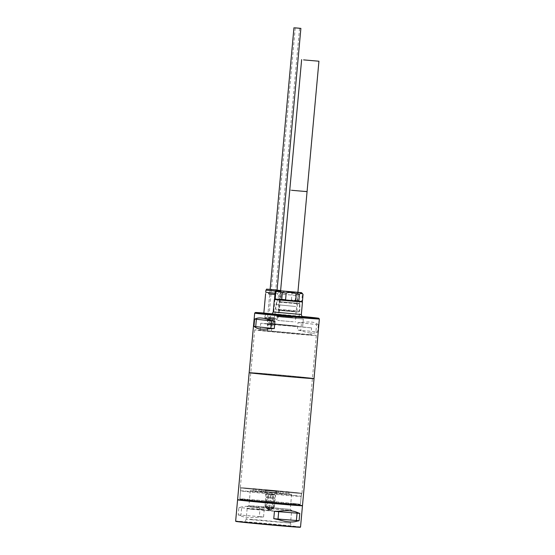 <?xml version="1.0" encoding="UTF-8"?>
<svg xmlns="http://www.w3.org/2000/svg" width="555" height="555" viewBox="0 0 555 555"><rect width="100%" height="100%" fill="white"/><g stroke="black" fill="none" stroke-linecap="round" stroke-linejoin="round"><path stroke-width="0.42" stroke-dasharray="2.77 2.08" d="M289.765 190.053L305.097 191.378L289.765 190.053M293.227 321.782L277.895 320.457L293.227 321.782M297.903 292.298L280.601 290.723L297.903 292.298M303.058 294.393L299.214 292.971L295.877 293.595L292.027 293.227C288.78 291.646 285.409 291.347 281.926 292.332L281.316 299.034L282.592 299.582L290.064 300.248L291.417 299.936L292.027 293.227M274.552 298.569L274.982 299.027L277.639 299.18L278.145 298.777L278.756 292.076L281.926 292.332M278.756 292.076C277.673 290.723 276.473 290.653 275.162 291.861M279.207 310.411L298.181 312.056L279.207 310.411M278.471 309.26L299.36 311.071L278.471 309.26M279.116 302.128L300.005 303.939L279.116 302.128M279.741 301.74L299.291 303.432L279.741 301.74M296.974 300.956L277.431 299.263L296.974 300.956M295.877 293.595L295.267 300.304L291.417 299.936M295.267 300.304L296.072 300.824L300.886 301.33L301.767 300.99L302.378 294.282M302.447 301.101L301.767 300.99M277.639 299.18L282.592 299.582M290.064 300.248L296.072 300.824M300.886 301.33L301.975 301.497M281.316 299.034L278.145 298.777M249.16 372.676A32.578 0.395 -174.8 0 1 270.854 374.278A32.578 0.395 -174.8 0 1 306.651 377.664A32.578 0.395 -174.8 0 1 314.04 378.579M302.489 505.529A32.578 0.395 5.2 0 0 295.1 504.606A32.578 0.395 5.2 0 0 249.438 500.395A32.578 0.395 5.2 0 0 237.602 499.625M249.493 500.513A32.467 0.395 5.2 0 0 237.706 499.75A32.467 0.395 -174.8 0 1 259.324 501.338A32.467 0.395 -174.8 0 1 295.003 504.71A32.467 0.395 -174.8 0 1 302.364 505.626A32.467 0.395 5.2 0 0 284.035 503.607A32.467 0.395 5.2 0 0 249.493 500.513M249.278 372.578A32.467 0.395 -174.8 0 1 270.902 374.181A32.467 0.395 -174.8 0 1 306.582 377.546A32.467 0.395 -174.8 0 1 313.943 378.461A32.467 0.395 5.2 0 0 295.433 376.429A32.467 0.395 5.2 0 0 261.065 373.348A32.467 0.395 5.2 0 0 249.278 372.585L249.278 372.578M293.755 504.606A30.837 0.375 -174.8 0 1 300.748 505.48A30.837 0.375 -174.8 0 1 280.559 503.995A30.837 0.375 -174.8 0 1 246.316 500.77A30.837 0.375 -174.8 0 1 239.33 499.888A30.837 0.375 -174.8 0 1 259.865 501.408A30.837 0.375 -174.8 0 1 293.755 504.606M293.456 504.148A30.407 0.368 -174.8 0 1 300.352 505.008L300.352 505.008A30.407 0.368 -174.8 0 1 280.275 503.531A30.407 0.368 -174.8 0 1 246.691 500.36A30.407 0.368 -174.8 0 1 239.795 499.5A30.407 0.368 -174.8 0 1 239.802 499.493A30.407 0.368 -174.8 0 1 260.045 500.992A30.407 0.368 -174.8 0 1 293.456 504.148M247.336 488.65A30.948 0.375 5.2 0 0 281.524 491.876A30.948 0.375 5.2 0 0 301.955 493.381A30.948 0.375 5.2 0 0 294.941 492.5A30.948 0.375 5.2 0 0 260.753 489.274A30.948 0.375 5.2 0 0 240.315 487.769A30.948 0.375 5.2 0 0 247.336 488.65M257.804 373.598A30.948 0.375 5.2 0 0 291.992 376.824A30.948 0.375 5.2 0 0 312.43 378.33A30.948 0.375 5.2 0 0 305.41 377.449A30.948 0.375 5.2 0 0 271.228 374.223A30.948 0.375 5.2 0 0 250.791 372.717A30.948 0.375 5.2 0 0 257.804 373.598A30.948 0.375 -174.8 0 1 250.791 372.717A30.948 0.375 -174.8 0 1 271.228 374.223A30.948 0.375 -174.8 0 1 305.41 377.449A30.948 0.375 -174.8 0 1 312.43 378.33A30.948 0.375 -174.8 0 1 291.992 376.824A30.948 0.375 -174.8 0 1 257.804 373.598M294.247 495.497A30.407 0.368 -174.8 0 1 301.143 496.357A30.407 0.368 -174.8 0 1 281.066 494.88A30.407 0.368 -174.8 0 1 247.481 491.709A30.407 0.368 -174.8 0 1 240.586 490.849A30.407 0.368 -174.8 0 1 260.663 492.327A30.407 0.368 -174.8 0 1 294.247 495.497M294.608 492.472A30.511 0.368 -174.8 0 1 301.525 493.339A30.511 0.368 -174.8 0 1 281.378 491.855A30.511 0.368 -174.8 0 1 247.669 488.677A30.511 0.368 -174.8 0 1 240.752 487.81A30.511 0.368 -174.8 0 1 260.899 489.295A30.511 0.368 -174.8 0 1 294.608 492.472M294.33 495.504A30.511 0.368 -174.8 0 1 301.247 496.371A30.511 0.368 -174.8 0 1 281.101 494.887A30.511 0.368 -174.8 0 1 247.398 491.702A30.511 0.368 -174.8 0 1 240.475 490.835A30.511 0.368 -174.8 0 1 260.628 492.32A30.511 0.368 -174.8 0 1 294.33 495.504M259.317 491.099L261.807 491.314L259.317 491.099M261.641 489.545L259.15 489.33L261.641 489.545M286.325 493.679L288.815 493.894L286.325 493.679M288.649 492.125L286.158 491.91L288.649 492.125M264.048 491.876L266.539 492.091L264.048 491.876M266.372 490.322L263.882 490.107L266.372 490.322M294.525 492.465A30.407 0.368 5.2 0 0 260.94 489.302A30.407 0.368 5.2 0 0 240.856 487.817A30.407 0.368 5.2 0 0 247.752 488.684A30.407 0.368 5.2 0 0 281.336 491.855A30.407 0.368 5.2 0 0 301.414 493.333A30.407 0.368 5.2 0 0 294.525 492.465M293.519 503.496A30.407 0.368 5.2 0 0 259.934 500.326A30.407 0.368 5.2 0 0 239.857 498.848A30.407 0.368 5.2 0 0 246.753 499.715A30.407 0.368 5.2 0 0 280.337 502.879A30.407 0.368 5.2 0 0 300.415 504.363A30.407 0.368 5.2 0 0 293.519 503.496M275.592 490.939L265.373 490.051L275.592 490.939M266.837 490.447L276.668 491.3L266.837 490.447M253.469 490.759L255.959 490.974L253.469 490.759M255.793 489.205L253.302 488.99L255.793 489.205M280.476 493.339L282.967 493.555L280.476 493.339M282.8 491.785L280.31 491.57L282.8 491.785M275.745 492.562L278.235 492.778L275.745 492.562M278.069 491.008L275.578 490.787L278.069 491.008M259.13 491.3L262.002 491.55L259.13 491.3M286.137 493.881L289.009 494.13L286.137 493.881M263.861 492.077L266.733 492.327L263.861 492.077M266.719 491.744L276.55 492.597L266.719 491.744M253.281 490.96L256.153 491.21L253.281 490.96M280.289 493.541L283.161 493.79L280.289 493.541M275.558 492.764L278.43 493.013L275.558 492.764M293.186 503.468A29.97 0.361 5.2 0 0 260.08 500.346A29.97 0.361 5.2 0 0 240.287 498.889A29.97 0.361 5.2 0 0 247.086 499.743A29.97 0.361 5.2 0 0 280.192 502.865A29.97 0.361 5.2 0 0 299.977 504.322A29.97 0.361 5.2 0 0 293.186 503.468M293.089 504.55A29.97 0.361 5.2 0 0 259.983 501.429A29.97 0.361 5.2 0 0 240.19 499.972A29.97 0.361 5.2 0 0 246.989 500.818A29.97 0.361 5.2 0 0 280.095 503.947A29.97 0.361 5.2 0 0 299.88 505.404A29.97 0.361 5.2 0 0 293.089 504.55M275.578 492.895L264.978 491.98L275.578 492.895M253.642 506.236L290.251 509.407L262.841 506.673L248.945 505.64L253.642 506.236M255.009 491.231L291.618 494.401L264 491.654L250.305 490.641L255.009 491.231M252.22 507.124L291.888 510.565L262.182 507.603L247.128 506.486L252.22 507.124M302.468 505.744A32.578 0.395 5.2 0 0 295.08 504.821A32.578 0.395 5.2 0 0 259.282 501.442A32.578 0.395 5.2 0 0 237.589 499.84M252.019 509.289L291.694 512.723L261.766 509.747L246.919 508.651L252.019 509.289M263.542 516.969L264.215 509.615L259.518 508.658C251.54 506.181 245.359 505.681 240.953 507.152L238.879 507.561L238.213 514.915L240.183 515.588C244.269 517.649 250.451 518.148 258.748 517.093L263.542 516.969L259.296 516.608L259.962 509.254L259.518 508.658M300.526 527.049A32.578 0.395 5.2 0 0 293.144 526.126A32.578 0.395 5.2 0 0 247.481 521.915A32.578 0.395 5.2 0 0 235.646 521.145M300.29 527.25A32.356 0.395 5.2 0 0 282.023 525.224A32.356 0.395 5.2 0 0 247.592 522.144A32.356 0.395 5.2 0 0 235.847 521.388M251.242 519.702L290.529 523.101L260.926 520.153L246.191 519.064L251.242 519.702M252.185 509.303L291.479 512.709L261.842 509.754L247.142 508.671L252.185 509.303M285.853 525.751L291.104 526.411L275.863 525.287L245.032 522.213L285.853 525.751M264.215 509.615L238.879 507.561M258.748 517.093L259.296 516.608L238.213 514.915M240.183 515.588L240.925 515.116L241.591 507.763L240.953 507.152M274.087 313.964L267.954 313.429L274.087 313.964M273.088 313.88L269.251 313.547L273.088 313.88M275.308 490.911L265.734 490.086L275.308 490.911M274.968 494.699L265.387 493.874L274.968 494.699M274.878 494.803L265.484 493.985L274.878 494.803M267.149 497.675C267.531 495.49 268.863 494.526 271.145 494.783L273.226 494.963L272.144 506.868L269.314 508.963L270.32 497.932L267.149 497.675L266.358 506.333L265.498 507.277L264.985 506.188L267.94 508.817L268.946 497.786A3.261 2.511 96 0 0 266.782 494.345A3.261 2.511 96 0 0 266.733 494.338L266.074 494.29L264.985 506.188M273.788 498.182C273.809 495.948 272.678 494.748 270.382 494.588L268.301 494.401L267.219 506.306L269.612 508.956L270.618 497.925L273.788 498.182L272.998 506.84L273.677 507.936L274.371 506.986L270.986 509.101L271.992 498.071A3.261 2.511 -84 0 1 274.794 495.025L275.46 495.081L274.371 506.986M268.946 497.786L266.338 497.516L265.554 506.174L266.22 507.249L267.219 506.306M266.338 497.516L265.477 494.207L266.074 494.29M265.734 490.086L265.463 494.214L266.733 494.338M269.834 509.511L268.877 509.428L269.834 509.511M265.554 506.174L268.53 509.969L270.229 510.121L268.502 509.962L265.498 507.277M269.931 508.429L268.974 508.345L269.931 508.429M270.32 497.932A3.261 2.074 94.6 0 1 272.644 494.907L273.226 494.963M271.992 498.071L274.6 498.348L273.809 507.006L272.956 507.964L272.144 506.868M274.6 498.348L276.05 495.164L275.46 495.081M276.543 491.071L276.064 495.178L274.794 495.025M270.618 497.925A3.261 2.074 -85.4 0 0 268.849 494.463L268.301 494.401M272.998 506.84L268.682 509.969L267.94 508.817L267.871 509.643L268.53 509.969L269.314 508.963L270.056 510.114L270.986 509.101L270.202 510.107L269.612 508.956L269.536 509.774L268.287 509.941L270.909 509.92L269.536 509.774M273.809 507.006L270.202 510.107L268.682 509.969L266.22 507.249M266.358 506.333L269.314 508.963L269.244 509.788M273.677 507.936L270.812 509.969M272.956 507.964L270.445 510.135M268.682 509.969L270.056 510.114M254.689 313.103A32.467 0.395 -174.8 0 1 266.483 313.88A32.467 0.395 -174.8 0 1 311.993 318.077A32.467 0.395 -174.8 0 1 319.354 318.993M263.847 313.027A31.815 0.389 -174.8 0 1 302.177 316.44M309.308 334.63A30.948 0.375 -174.8 0 1 316.322 335.511A30.948 0.375 -174.8 0 1 295.891 334.006A30.948 0.375 -174.8 0 1 261.703 330.78A30.948 0.375 -174.8 0 1 254.683 329.899A30.948 0.375 -174.8 0 1 275.12 331.404A30.948 0.375 -174.8 0 1 309.308 334.63M275.335 314.158L265.255 313.186L275.335 314.158M274.843 319.569L264.763 318.591L274.843 319.569M274.364 299.416L302.475 301.975M271.478 331.168L310.918 335.019L260.094 330.392L271.478 331.168L272.13 324.037L311.57 327.88L268.162 324.148L260.739 323.253L272.13 324.037M269.106 320.055L273.532 320.478L269.106 320.055M268.003 318.917L274.711 319.5L268.003 318.917M274.919 299.013L301.996 301.476M296.654 326.028L269.779 323.419L296.654 326.028M299.353 326.638L269.071 324.009L299.353 326.638M295.662 301.684L276.966 299.873L295.662 301.684M279.13 299.513L300.532 301.365L279.13 299.513M276.439 316.461L303.321 319.063L276.439 316.461M295.225 306.443L276.536 304.633L295.225 306.443M292.554 317.731L278.055 316.329L292.554 317.731M294.067 318.147L277.583 316.718L294.067 318.147M295.662 306.485L275.856 304.57L295.662 306.485M294.774 316.218L274.968 314.303L294.774 316.218M281.406 315.24L295.905 316.648L281.406 315.24M279.9 314.824L296.377 316.253L279.9 314.824M318.355 324.724L317.342 324.099C314.789 321.983 309.704 321.442 302.093 322.483L298.028 322.573L297.355 329.927L301.337 330.794C308.629 333.291 313.714 333.826 316.586 332.403L317.682 332.077L318.355 324.724L316.593 324.515L317.342 324.099M302.093 322.483L301.483 322.92L316.593 324.515L315.927 331.869L300.81 330.274L301.337 330.794M317.682 332.077L315.927 331.869L316.586 332.403M298.028 322.573L301.483 322.92L300.81 330.274L297.355 329.927M267.413 330.842L268.065 323.704M307.068 191.628L305.097 191.378M268.71 293.803L274.919 294.532M271.624 313.859L263.847 313.055M276.008 314.116L265.47 313.207L276.008 314.116M275.613 318.445L265.075 317.529L275.613 318.445M269.841 292.707L277.791 293.394L269.841 292.707M268.703 293.873L274.919 294.49M275.245 318.848L265.47 318.001L275.245 318.848M265.734 292.298L275.037 293.234M274.996 318.827L265.796 318.029L274.996 318.827M274.912 319.694L265.713 318.896L274.912 319.694M273.414 319.569L267.663 319.076L273.414 319.569M272.9 325.195L267.149 324.696L272.9 325.195M268.433 316.988L274.565 317.522L268.433 316.988M269.765 317.099L272.831 317.363L269.765 317.099M269.057 324.883L272.123 325.147L269.057 324.883M267.642 316.891L270.139 289.426L276.272 289.96M295.968 295.426L279.866 294.032L295.968 295.426M294.525 311.216L278.43 309.822L294.525 311.216M277.313 290.563C277.979 290.744 279.664 291.07 279.866 294.032L278.055 310.21L294.823 311.674C297.771 312.021 297.334 312.035 293.519 311.716L280.122 310.481C277.174 310.134 277.611 310.12 281.427 310.439L296.897 311.924L298.035 295.683C298.548 292.832 300.935 292.693 301.171 292.735M270.382 494.588L268.849 494.463M301.337 314.519L273.22 311.966M302.905 316.801L274.982 314.172M270.146 289.363L277.07 289.988L270.146 289.363M265.935 290.133L276.022 291.139M280.587 290.931L277.895 320.457M297.889 292.506L295.198 322.032M276.772 310.106L275.786 308.927L276.432 301.795L277.236 301.421L277.431 299.263M298.181 312.056L299.36 311.071L300.005 303.939L299.291 303.432L299.485 301.268M301.143 496.357L300.352 505.008L300.748 505.48M316.322 335.511L301.955 493.381M301.247 496.371L301.525 493.339M240.586 490.849L239.795 499.5L239.33 499.888M254.683 329.899L240.315 487.769M240.475 490.835L240.752 487.81M261.967 489.586L262.002 491.55M288.975 492.167L289.009 494.13M266.698 490.363L266.733 492.327M240.856 487.817L239.857 498.848M276.938 493.069L276.55 492.597L276.903 491.099M256.119 489.239L256.153 491.21M283.126 491.827L283.161 493.79M278.395 491.043L278.43 493.013M240.287 498.889L240.19 499.972M291.618 494.401L290.251 509.407M290.244 509.4L291.881 510.558L291.694 512.723M291.479 512.709L290.529 523.101L291.104 526.411M259.15 489.33L258.762 491.251M286.158 491.91L285.769 493.839M263.882 490.107L263.493 492.035M301.414 493.333L300.415 504.363M264.978 491.98L265.457 491.584L265.373 490.051M253.302 488.99L252.913 490.911M280.31 491.57L279.921 493.492M275.578 490.787L275.19 492.715M299.977 504.322L299.88 505.404M250.305 490.641L248.938 505.647L247.128 506.486L246.919 508.651M247.142 508.671L246.191 519.064L245.032 522.213M270.139 289.426L267.954 313.429M299.575 28.263L273.58 313.943M274.565 317.522L274.878 314.061M295.253 27.868L269.251 313.547M268.502 509.962L268.974 508.345L269.543 508.075L270.056 508.442L270.229 510.121M265.47 494.207L266.782 494.345M271.194 313.922L302.968 316.815M277.091 319.715L277.583 314.31M273.192 324.155L273.532 320.478L274.711 319.5M303.321 319.063L302.648 326.416L303.238 327.124M299.395 306.714L299.832 301.955L300.532 301.365M295.905 316.641L296.183 318.41M299.194 316.51L300.075 306.776M295.905 316.648L296.377 316.253M264.763 318.591L265.255 313.186M267.135 330.801L268.12 319.985L267.142 318.806M310.918 335.019L311.57 327.88M260.094 330.392L260.739 323.253M270.445 316.072L269.779 323.426L269.071 324.009M276.536 304.633L276.966 299.873L276.376 299.166M277.777 314.56L278.173 315.032L277.583 316.718M274.968 314.303L275.856 304.57M280.879 293.671L281.073 291.514L280.622 290.529M265.47 313.207L265.075 317.529L265.47 318.001M265.796 318.029L265.713 318.896M267.663 319.076L267.149 324.696M272.123 325.147L272.831 317.363M280.761 294.969L278.985 314.435M277.361 314.29L276.973 318.612L276.501 319.007M277.791 293.394L277.673 294.691M276.175 318.979L276.099 319.84M274.149 319.666L273.636 325.286M268.662 324.835L269.369 317.051"/><path stroke-width="0.83" d="M291.736 190.296L307.068 191.628L291.736 190.296M305.097 191.378L307.068 191.628L297.889 292.506M298.847 292.395L298.763 292.388C303.009 292.825 302.447 292.839 297.078 292.443L276.813 290.48L298.847 292.395M276.813 290.48L275.162 291.861L279.172 291.347L282.335 292.665L286.186 293.033C289.668 292.048 293.033 292.346 296.287 293.928L295.676 300.63L294.317 300.949L286.852 300.283L285.575 299.735L286.186 293.033M299.457 294.185C300.775 292.971 301.975 293.047 303.058 294.393L302.447 301.101L301.934 301.504L299.277 301.351L298.847 300.886L299.457 294.185L296.287 293.928M301.677 292.749L303.058 294.393M282.335 292.665L281.725 299.367L285.575 299.735M281.725 299.367L280.837 299.707L276.029 299.2L275.225 298.68L275.835 291.972M275.162 291.861L274.552 298.569L275.225 298.68M274.552 298.569L274.982 299.027M299.277 301.351L294.317 300.949M286.852 300.283L280.837 299.707M276.029 299.2L274.579 298.604M295.676 300.63L298.847 300.886M256.542 373.605A32.578 0.395 -174.8 0 1 249.16 372.683A32.578 0.395 -174.8 0 1 249.16 372.676L237.602 499.625A32.578 0.395 5.2 0 0 237.609 499.632A32.578 0.395 5.2 0 0 244.991 500.548A32.578 0.395 5.2 0 0 290.653 504.759A32.578 0.395 5.2 0 0 302.482 505.536A32.578 0.395 5.2 0 0 302.489 505.529L314.04 378.586A32.578 0.395 -174.8 0 1 314.04 378.586A32.578 0.395 -174.8 0 1 292.527 376.998A32.578 0.395 -174.8 0 1 256.542 373.605M302.482 505.536L302.468 505.744A32.578 0.395 5.2 0 1 280.955 504.162A32.578 0.395 5.2 0 1 244.97 500.77A32.578 0.395 5.2 0 1 237.582 499.84A32.578 0.395 5.2 0 0 237.582 499.84L237.7 499.743A32.467 0.395 5.2 0 0 256.389 501.803A32.467 0.395 5.2 0 0 290.577 504.863A32.467 0.395 5.2 0 0 302.364 505.633A32.467 0.395 -174.8 0 1 281.114 504.065A32.467 0.395 -174.8 0 1 245.067 500.665A32.467 0.395 -174.8 0 1 237.706 499.743L237.609 499.632M256.639 373.501A32.467 0.395 -174.8 0 1 249.278 372.578A32.467 0.395 5.2 0 0 267.787 374.625A32.467 0.395 5.2 0 0 302.149 377.698A32.467 0.395 5.2 0 0 313.943 378.468A32.467 0.395 -174.8 0 1 292.686 376.907A32.467 0.395 -174.8 0 1 256.639 373.501M237.582 499.84L235.646 521.145A32.578 0.395 5.2 0 0 235.646 521.152A32.578 0.395 5.2 0 0 243.034 522.068A32.578 0.395 5.2 0 0 288.697 526.279A32.578 0.395 5.2 0 0 300.526 527.056A32.578 0.395 5.2 0 0 300.526 527.049L302.468 505.744M235.646 521.152L235.847 521.388A32.356 0.395 5.2 0 0 254.468 523.434A32.356 0.395 5.2 0 0 288.538 526.48A32.356 0.395 5.2 0 0 300.29 527.25L300.526 527.056M273.775 518.682L274.441 511.328L279.234 511.204C287.532 510.149 293.72 510.649 297.799 512.709L299.776 513.382L299.103 520.736L297.036 521.145C292.631 522.616 286.442 522.116 278.471 519.64L273.775 518.682L278.02 519.043L278.686 511.689L279.234 511.204M274.441 511.328L299.776 513.382M278.471 519.64L278.02 519.043L299.103 520.736M297.036 521.145L296.391 520.534L297.064 513.181L297.799 512.709M294.747 27.847L300.879 28.381L294.747 27.847M299.089 28.201L295.253 27.868L299.089 28.201M254.627 319.063L255.723 318.73C258.595 317.307 263.68 317.849 270.972 320.346L274.954 321.213L274.281 328.567L270.216 328.65C262.605 329.691 257.52 329.157 254.967 327.041L253.954 326.409L254.627 319.063L256.382 319.264L255.723 318.73M314.04 378.579L319.354 318.993A32.467 0.395 -174.8 0 1 307.56 318.23A32.467 0.395 -174.8 0 1 262.05 314.033A32.467 0.395 -174.8 0 1 254.689 313.11A32.467 0.395 -174.8 0 1 254.689 313.103L255.397 312.514A31.815 0.389 -174.8 0 1 263.847 313.027M302.177 316.44A31.815 0.389 -174.8 0 1 311.549 317.384A31.815 0.389 -174.8 0 1 318.764 318.286A31.815 0.389 -174.8 0 1 297.938 316.752A31.815 0.389 -174.8 0 1 262.612 313.422A31.815 0.389 -174.8 0 1 255.397 312.514M271.194 313.922C271.825 314.234 272.498 313.575 273.22 311.966L301.337 314.519L302.475 301.975L277.562 299.818L274.357 299.423L274.919 299.013M301.996 301.476L274.836 299.027M270.972 320.346L271.499 320.866L256.382 319.264L255.716 326.618L270.826 328.22L270.216 328.65M253.954 326.409L255.716 326.618L254.967 327.041M274.954 321.213L271.499 320.866L270.826 328.22L274.281 328.567M303.606 59.891L318.938 61.216L303.606 59.891M274.919 294.532L268.71 293.803M265.616 293.595L263.847 313.055L271.624 313.859M274.919 294.49L268.703 293.873L268.814 292.651M275.037 293.234L265.734 292.298L265.935 290.133L276.022 291.139M276.272 289.96L270.139 289.426L293.956 27.75M274.982 314.172L297.383 316.496C306.513 317.231 303.127 316.78 299.61 316.419M280.622 290.529L269.466 289.301C264.846 289.294 267.683 288.489 265.935 290.133M301.636 59.642L280.587 290.931M301.053 292.735L277.389 290.577M254.689 313.11L249.16 372.676M300.879 28.381L277.063 290.057M273.22 311.966L274.357 299.423M318.764 318.286L319.354 318.993M301.337 314.519C301.753 316.239 302.295 317.002 302.968 316.815L302.968 316.815M302.08 301.504L302.475 301.975M307.068 191.628L318.938 61.216"/></g></svg>
